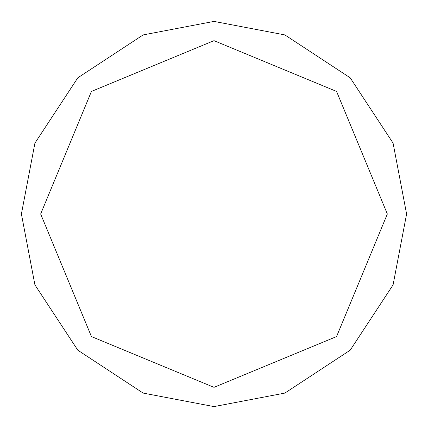 <?xml version="1.0" encoding="UTF-8"?>
<svg xmlns="http://www.w3.org/2000/svg" width="428" height="428" viewBox="0 0 428 428"><rect width="100%" height="100%" fill="white"/><g stroke="black" fill="none" stroke-linecap="round" stroke-linejoin="round"><path stroke-width="0.64" d="M21.4 214L34.925 143.107L77.81 77.81L143.107 34.925L214 21.4L284.893 34.925L350.19 77.81L393.075 143.107L406.6 214L393.075 284.893L350.19 350.19L284.893 393.075L214 406.6L143.107 393.075L77.81 350.19L34.925 284.893L21.4 214M40.66 214L91.432 91.432L214 40.66L336.569 91.432L387.34 214L336.569 336.569L214 387.34L91.432 336.569L40.66 214"/></g></svg>
